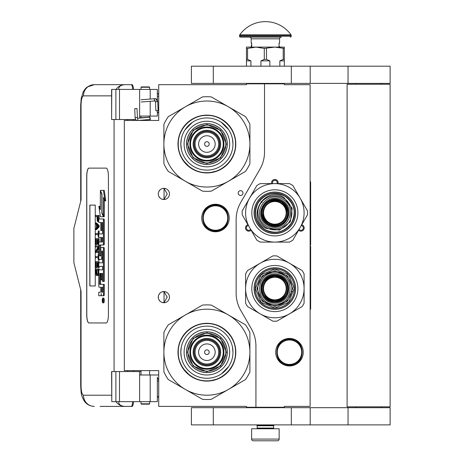 <?xml version="1.0" encoding="UTF-8"?>
<svg xmlns="http://www.w3.org/2000/svg" width="464" height="464" viewBox="0 0 464 464"><rect width="100%" height="100%" fill="white"/><g stroke="black" fill="none" stroke-linecap="round" stroke-linejoin="round"><path stroke-width="0.7" d="M264.526 83.822L246.465 83.822L246.465 84.68L158.723 84.68L158.723 120.466L124.317 120.466L124.317 370.608L158.723 370.608L158.723 406.394L246.465 406.394L246.465 407.253L255.925 407.253L255.925 345.935A34.406 34.406 0 0 0 251.314 328.732L240.752 310.433A34.406 34.406 0 0 1 236.141 293.231L236.141 219.623A34.406 34.406 0 0 1 240.752 202.42L259.915 169.221A34.406 34.406 0 0 0 264.526 152.018L264.526 83.822L284.31 83.822L284.31 84.68L310.114 84.68L310.114 406.394L284.31 406.394L284.31 407.253L255.925 407.253M240.584 195.472A2.407 2.407 0 0 0 242.991 193.065A2.407 2.407 0 0 0 240.584 190.658A2.407 2.407 0 0 0 238.171 193.065A2.407 2.407 0 0 0 240.584 195.472M169.476 297.146A5.591 5.591 0 0 0 163.885 291.554A5.591 5.591 0 0 0 158.294 297.146A5.591 5.591 0 0 0 163.885 302.737A5.591 5.591 0 0 0 169.476 297.146M169.476 193.923A5.591 5.591 0 0 0 163.885 188.332A5.591 5.591 0 0 0 158.294 193.923A5.591 5.591 0 0 0 163.885 199.514A5.591 5.591 0 0 0 169.476 193.923M215.493 204.247A13.763 13.763 0 0 1 229.257 218.01A13.763 13.763 0 0 1 215.493 231.774A13.763 13.763 0 0 1 201.73 218.01A13.763 13.763 0 0 1 215.493 204.247M162.116 302.453L164.047 302.638L164.047 291.659L162.116 291.844M159.187 294.118L158.758 294.913M158.427 298.352L158.375 296.183M158.444 295.852L158.81 294.797M159.465 293.724L160.179 292.964M160.677 292.569L160.991 292.366M162.939 291.636L163.508 291.572M164.047 291.56L163.722 291.56M160.109 293.028L158.868 294.675M158.781 294.86L158.491 295.678M158.462 298.52L158.775 299.425M158.885 299.657L160.173 301.327M162.968 302.661L163.45 302.725M163.722 302.737L164.047 302.737M158.642 299.089L158.491 298.625M158.752 299.367L159.181 300.173M161.025 301.954L161.333 302.122M159.187 190.895L158.705 191.818M158.294 193.923L158.427 195.129M158.444 192.63L158.81 191.574M159.465 190.501L160.179 189.735M160.677 189.347L160.991 189.144M162.939 188.413L163.508 188.343M164.047 188.338L163.722 188.338M160.109 189.799L158.868 191.452M158.781 191.638L158.491 192.456M158.462 195.298L158.775 196.202M158.885 196.434L160.173 198.105M162.968 199.439L163.45 199.497M163.722 199.514L164.047 199.514M158.642 195.866L158.491 195.402M158.752 196.144L159.181 196.951M161.025 198.731L161.333 198.899M162.116 199.23L164.047 199.416L167.208 193.923L164.047 188.436L162.742 188.454M164.047 199.416L164.047 188.436M301.757 224.738A3.271 3.271 0 0 1 303.752 229.535A3.271 3.271 0 0 1 298.601 230.202M251.099 230.202A3.271 3.271 0 0 1 245.943 229.535A3.271 3.271 0 0 1 247.944 224.744M271.695 183.605A3.271 3.271 0 0 1 274.85 179.475A3.271 3.271 0 0 1 278.006 183.599M289.472 338.436A13.763 13.763 0 0 1 303.236 352.199A13.763 13.763 0 0 1 289.472 365.963A13.763 13.763 0 0 1 275.709 352.199A13.763 13.763 0 0 1 289.472 338.436M164.047 302.638L167.208 297.146L164.047 291.659M299.054 229.419A2.407 2.407 0 0 0 303.009 229.106A2.407 2.407 0 0 0 301.304 225.521M248.397 225.521A2.407 2.407 0 0 0 246.691 229.106A2.407 2.407 0 0 0 250.647 229.419M277.101 183.599A2.407 2.407 0 0 0 274.85 180.334A2.407 2.407 0 0 0 272.6 183.605M215.493 230.567A12.557 12.557 0 0 1 202.936 218.01A12.557 12.557 0 0 1 215.493 205.453A12.557 12.557 0 0 1 228.056 218.01A12.557 12.557 0 0 1 215.493 230.567M215.493 230.225A12.215 12.215 0 0 0 227.708 218.01A12.215 12.215 0 0 0 215.493 205.796A12.215 12.215 0 0 0 203.278 218.01A12.215 12.215 0 0 0 215.493 230.225M289.472 364.414A12.215 12.215 0 0 0 301.687 352.199A12.215 12.215 0 0 0 289.472 339.984A12.215 12.215 0 0 0 277.257 352.199A12.215 12.215 0 0 0 289.472 364.414M289.472 364.756A12.557 12.557 0 0 0 302.029 352.199A12.557 12.557 0 0 0 289.472 339.642A12.557 12.557 0 0 0 276.915 352.199A12.557 12.557 0 0 0 289.472 364.756M257.213 425.749L273.557 425.749L273.557 428.069L257.213 428.069L257.213 425.749L256.783 425.314L273.986 425.314L273.986 424.885M256.783 425.314L256.783 424.885M273.557 425.749L273.986 425.314M257.213 428.069A0.69 0.69 54.4 0 1 256.528 428.759M273.557 428.069A0.69 0.69 -54.4 0 0 274.247 428.759M257.729 440.8L253.344 440.8A1.723 1.723 43.8 0 1 251.621 439.077L251.621 428.759L279.148 428.759L279.148 439.077A1.723 1.723 -43.8 0 1 277.431 440.8L273.047 440.8M253.344 440.8L277.431 440.8M149.605 403.813L149.263 404.156L141.346 404.156L141.004 403.813L149.605 403.813L149.605 401.662M135.134 108.68L136.619 108.553L134.757 108.657L135.094 117.589L136.955 117.479M138.365 120.466L150.092 119.457L149.953 117.224L137.506 118.291L136.99 108.57L136.619 108.553M150.092 119.457L149.605 116.679M141.004 116.133L140.372 116.075M150.145 119.451L150.696 118.999M139.623 117.85L149.611 117.189L149.605 116.522M157.516 110.629L156.484 110.751L158.12 110.641L157.731 101.628L157.128 101.616A3.022 2.256 90 0 0 154.744 98.768L154.97 98.699C156.478 98.699 157.395 99.679 157.731 101.628M156.484 110.751L155.881 110.739L155.498 101.72L155.138 100.926L141.218 101.993M118.639 401.662C118.761 404.596 120.843 406.174 124.891 406.394L100.091 406.394M133.504 401.662A6.02 1.52 90 0 1 132.02 406.394L124.891 406.394A11.182 10.823 -90 0 1 116.052 401.662M133.539 371.554L133.539 370.608M133.539 120.466L133.539 119.521M111.609 395.212L83.445 395.212C81.989 394.649 81.194 391.494 81.055 385.746L81.055 291.125L73.886 262.74L73.886 228.334L81.055 199.943L81.055 105.322L80.69 105.322L81.2 98.519L83.3 91.652L85.359 88.676L87.145 87.058L94.262 84.68L132.02 84.68A6.02 1.52 90 0 1 133.504 89.413M132.675 401.662C132.46 404.614 131.962 406.191 131.19 406.394M111.778 89.413L111.609 119.521L111.609 89.413L119.509 89.413L119.509 119.521L135.714 119.521M119.509 119.521L111.778 119.521M111.778 371.554L111.778 401.662L111.609 371.554L141.004 371.554M119.509 371.554L119.509 401.662L157.348 401.662L157.348 377.133M119.509 401.662L111.778 401.662M131.19 84.68C131.962 84.883 132.46 86.461 132.675 89.413M119.509 89.413L157.348 89.413L157.348 100.143M118.639 89.413C118.772 86.478 120.855 84.906 124.891 84.68A11.182 10.823 90 0 0 116.052 89.413L116.644 89.413M117.009 89.413L118.581 89.413M88.873 168.119A8.601 2.175 -90 0 0 86.704 176.72L86.704 314.354A8.601 2.175 -90 0 0 88.873 322.956L106.25 322.956A8.601 2.175 -90 0 0 108.425 314.354L108.425 176.72A8.601 2.175 -90 0 0 106.25 168.119L88.873 168.119M157.348 110.716L157.348 116.075L139.623 116.075L139.623 118.111M139.623 89.413L139.623 116.075M139.623 401.662L139.623 374.993L157.348 374.993M139.623 371.554L139.623 374.993M88.955 168.119A8.601 2.175 -90 0 0 86.785 176.72L86.785 314.354A8.601 2.175 -90 0 0 88.955 322.956M102.846 302.859L103.675 302.859A2.372 0.597 -90 0 0 104.278 300.486A2.372 0.597 -90 0 0 103.675 298.108L102.846 298.108A2.372 0.597 -90 0 0 102.242 300.486A2.372 0.597 -90 0 0 102.846 302.859A2.372 0.597 -90 0 0 103.443 300.486A2.372 0.597 -90 0 0 102.846 298.108M99.603 295.736L100.665 295.736A2.204 0.557 -90 0 0 101.222 293.532A2.204 0.557 -90 0 0 101.773 295.736L103.901 295.736A1.479 0.371 -90 0 0 104.278 294.257L104.278 284.38L99.777 284.38L99.638 283.835L99.777 273.406L100.804 273.406L100.804 279.873L101.668 279.873L101.668 273.406L102.416 273.406L102.556 281.457L103.443 281.457L103.443 248.942A1.479 0.371 -90 0 0 103.072 247.463L101.175 247.463A1.479 0.371 -90 0 0 100.804 248.942L100.665 255.96L99.777 255.96L99.638 255.409L99.638 245.537L99.777 244.986L103.072 244.986A1.479 0.371 -90 0 0 103.443 243.507L103.443 220.435A1.479 0.371 -90 0 0 103.072 218.956L98.768 218.956L98.768 222.465L100.804 222.465L100.804 230.515L101.668 230.515L101.668 222.465L102.416 222.465L102.556 223.016L102.556 233.908L99.603 233.908M99.975 287.239L100.804 287.239L100.804 290.748A1.479 0.371 90 0 1 100.427 292.227L98.768 292.227L98.768 295.736L100.665 295.736M99.603 266.353L102.556 266.353L102.556 269.862L99.975 269.862M99.975 259.405L101.297 259.405A1.479 0.371 -90 0 0 101.668 257.92L101.668 251.627L101.807 251.076L102.416 251.076L102.556 251.627L102.556 262.844L99.603 262.844M102.532 251.302L102.503 251.627L101.668 251.627M102.132 259.405A1.479 0.371 -90 0 0 102.503 257.92L102.503 251.627M99.603 237.417L100.804 237.417L100.804 242.028L99.975 242.028M101.668 230.515L102.503 230.515L102.503 222.581M99.603 222.465L100.804 222.465M100.607 255.96L100.607 244.986L103.901 244.986A1.479 0.371 -90 0 0 104.278 243.507L104.278 220.435A1.479 0.371 -90 0 0 103.901 218.956L99.603 218.956M103.443 281.457L104.278 281.457L104.278 248.942A1.479 0.371 -90 0 0 103.901 247.463L102.01 247.463M101.668 279.873L102.503 279.873L102.503 273.522M100.607 284.38L100.468 273.957L100.804 273.406M103.443 215.98L103.443 197.42L104.963 200.9L105.798 200.9L104.261 190.379L100.363 190.379L101.987 194.097L101.987 212.651L103.443 215.98L104.278 215.98L104.278 199.329M100.363 207.779L99.708 206.283L98.873 206.283L100.404 216.752L103.443 216.752L101.819 213.04L101.819 194.486L100.363 191.156L100.363 209.682L98.873 206.283M103.443 216.752L104.278 216.752L103.936 215.98M96.558 216.433L96.895 216.433L97.336 221.432L98.768 221.328M99.168 218.956L99.168 215.429L95.729 215.429L95.729 216.433L96.895 216.433M95.729 229.605L96.558 229.605L99.168 226.937L99.168 225.603L96.558 222.935L95.729 222.935L95.729 223.938L96.39 224.605L96.39 227.94L95.729 228.607L95.729 229.605L98.333 226.937L98.333 225.603L95.729 222.935M96.558 234.61L98.055 234.61L98.333 237.278L98.333 230.939L98.055 233.612L96.558 233.612M99.168 233.908L99.168 230.939L98.333 230.939M99.168 242.028L99.168 238.612L95.729 238.612L95.729 244.621L96.06 244.621L96.06 239.615L96.947 239.615L96.947 243.954L97.278 243.954L97.278 239.615L98.003 239.615L98.003 244.621L98.333 244.621L98.333 238.612M96.06 244.621L96.895 244.621L96.947 239.615M96.947 251.621L98.768 248.199M96.558 246.952L98.003 246.952L95.729 251.123L95.729 252.625L98.333 252.625L98.333 251.621L96.118 251.621L98.333 247.457L98.333 245.955L95.729 245.955L95.729 246.952L98.003 246.952M96.558 257.63L98.055 257.63L98.333 260.298L98.333 253.959L98.055 256.627L96.558 256.627M98.333 260.298L99.168 260.298L99.168 259.405M98.003 262.636L97.278 262.636L98.003 262.636L98.003 267.635L99.168 267.635L99.168 266.353M99.168 262.844L99.168 261.632L95.729 261.632L95.729 267.635L96.06 267.635L96.06 262.636L96.947 262.636L96.947 266.968L97.278 266.968L97.278 262.636M96.06 267.635L96.895 267.635L96.947 262.636M97.446 275.645L98.768 275.158L97.945 275.14L98.333 268.969L95.729 268.969L96.118 275.14L96.616 275.645L97.446 275.645L97.945 275.14M99.168 269.862L99.168 268.969L98.333 268.969M95.259 285.963L95.259 205.105L89.825 205.105L89.825 285.963L95.259 285.963L89.912 285.963L89.912 205.105L95.259 205.105M103.072 295.736A1.479 0.371 -90 0 0 103.443 294.257L103.443 284.38M102.556 269.862L99.139 269.862A1.479 0.371 -90 0 0 98.768 271.341L98.768 285.76A1.479 0.371 -90 0 0 99.139 287.239L100.804 287.239M102.556 262.844L98.768 262.844L98.768 266.353L102.556 266.353M100.804 242.028L99.139 242.028A1.479 0.371 -90 0 0 98.768 243.507L98.768 257.92A1.479 0.371 -90 0 0 99.139 259.405L101.297 259.405M102.556 233.908L98.768 233.908L98.768 237.417L100.804 237.417M103.901 218.956L103.072 218.956M103.901 244.986L103.072 244.986M103.901 247.463L103.072 247.463M104.963 200.9L103.431 190.379M100.7 191.156L100.363 191.156M102.155 213.04L101.819 213.04M98.768 220.267L98.281 220.267L98.333 215.429M98.768 220.934L98.113 220.934L98.281 220.267M98.722 221.432L97.892 221.432L98.113 220.934M98.768 219.431L98.333 219.431M99.168 226.937L98.333 226.937M99.168 225.603L98.333 225.603M98.768 237.278L98.333 237.278M98.055 233.612L95.729 233.612L95.729 234.61L98.055 234.61M98.768 244.621L98.333 244.621M98.003 239.615L97.278 239.615M98.003 243.954L97.278 243.954M98.768 245.955L98.333 245.955M98.768 247.457L98.333 247.457M98.768 251.621L98.333 251.621M98.768 252.625L98.333 252.625M98.055 256.627L95.729 256.627L95.729 257.63L98.055 257.63M98.768 253.959L98.333 253.959M98.333 267.635L98.333 261.632M98.003 266.968L97.278 266.968M98.768 272.977L98.333 272.977M98.768 273.806L98.281 273.806M98.768 274.473L98.165 274.473M98.554 275.477L97.724 275.477M103.286 301.31L102.445 301.571L102.811 300.643L102.445 299.506L103.286 299.506L103.286 301.31M101.668 292.227L101.668 287.239L102.556 287.239L102.556 291.676L102.416 292.227L101.668 292.227M101.668 242.028L101.668 237.417L102.416 237.417L102.556 241.477L102.416 242.028L101.668 242.028M97.225 216.433L98.055 216.433L97.724 220.603L97.278 220.098L97.225 216.433L98.055 216.433M96.616 227.772L96.616 224.767L98.113 226.27L96.616 227.772M98.003 272.977L97.666 274.473L96.39 274.473L96.06 269.973L98.003 269.973L98.003 272.977M103.286 301.171L102.88 301.171M102.776 301.571L102.445 301.571M103.286 299.97L102.811 299.97M103.275 299.97L103.286 299.506M102.503 292.111L102.556 287.239M102.503 241.912L102.503 237.533M97.892 220.435L97.394 220.435M98.003 220.098L97.278 220.098M98.055 219.6L97.225 219.6M97.446 226.937L97.446 225.603M96.39 274.473L97.225 274.473L96.616 274.642M97.225 274.473L96.228 274.143M97.057 274.143L96.947 273.644L96.118 273.644M96.947 273.644L96.895 272.977L96.06 272.977M96.895 272.977L96.895 269.973L98.003 269.973M102.973 299.97L102.973 300.898L103.141 299.97M149.605 87.261L141.004 87.261L141.346 86.919L149.263 86.919L149.605 87.261L149.605 89.413M206.892 164.418A20.387 20.387 0 0 0 227.279 144.031A20.387 20.387 0 0 0 206.892 123.644A20.387 20.387 0 0 0 186.505 144.031A20.387 20.387 0 0 0 206.892 164.418M206.892 187.044A43.007 43.007 0 0 0 228.398 181.279L211.329 191.133A47.311 47.311 0 0 1 202.461 191.133L185.391 181.279A43.007 43.007 0 0 1 163.885 144.078L163.885 163.746A47.311 47.311 0 0 0 168.322 171.425L185.391 181.279A43.007 43.007 0 0 0 206.892 187.044M249.905 143.991A43.007 43.007 0 0 0 228.398 106.784L211.329 96.93A47.311 47.311 0 0 0 202.461 96.93L168.322 116.638A47.311 47.311 0 0 0 163.885 124.323L163.885 143.991A43.007 43.007 0 0 1 228.398 106.784L245.468 116.638A47.311 47.311 0 0 1 249.905 124.323L249.905 163.746A47.311 47.311 0 0 1 245.468 171.425L228.398 181.279A43.007 43.007 0 0 0 249.905 144.078M206.892 166.831A22.794 22.794 0 0 1 184.098 144.031A22.794 22.794 0 0 1 206.892 121.237A22.794 22.794 0 0 1 229.692 144.031A22.794 22.794 0 0 1 206.892 166.831M206.892 170.114A26.083 26.083 0 0 1 180.809 144.031A26.083 26.083 0 0 1 206.892 117.949A26.083 26.083 0 0 1 232.974 144.031A26.083 26.083 0 0 1 206.892 170.114L207.118 170.114M206.892 172.939A28.901 28.901 0 0 0 235.799 144.031A28.901 28.901 0 0 0 206.892 115.13A28.901 28.901 0 0 0 177.99 144.031A28.901 28.901 0 0 0 206.892 172.939M219.623 144.031A12.731 12.731 0 0 0 206.892 131.3A12.731 12.731 0 0 0 194.161 144.031A12.731 12.731 0 0 0 206.892 156.762A12.731 12.731 0 0 0 219.623 144.031A12.731 12.731 0 0 1 206.892 156.762A12.731 12.731 0 0 1 194.161 144.031M219.797 144.031A12.905 12.905 0 0 0 206.892 131.132A12.905 12.905 0 0 0 193.993 144.031A12.905 12.905 0 0 0 206.892 156.936A12.905 12.905 0 0 0 219.797 144.031M220.655 144.031A13.763 13.763 0 0 0 206.892 130.268A13.763 13.763 0 0 0 193.128 144.031A13.763 13.763 0 0 0 206.892 157.795A13.763 13.763 0 0 0 220.655 144.031M223.236 144.031A16.344 16.344 0 0 0 206.892 127.687A16.344 16.344 0 0 0 190.547 144.031A16.344 16.344 0 0 0 206.892 160.376A16.344 16.344 0 0 0 223.236 144.031M187.456 143.973L193.186 130.245L206.95 124.596L220.678 130.326L226.333 144.089L220.597 157.818L206.834 163.473L193.105 157.737L187.456 143.973M187.972 143.979A18.925 18.925 0 0 1 206.95 125.112A18.925 18.925 0 0 1 225.817 144.089A18.925 18.925 0 0 1 206.84 162.957A18.925 18.925 0 0 1 187.972 143.979M186.592 143.973A20.3 20.3 0 0 1 206.956 123.731A20.3 20.3 0 0 1 227.192 144.095A20.3 20.3 0 0 1 206.834 164.331A20.3 20.3 0 0 1 186.592 143.973M223.926 144.084A17.035 17.035 0 0 0 206.944 127.003A17.035 17.035 0 0 0 189.863 143.985A17.035 17.035 0 0 0 206.845 161.066A17.035 17.035 0 0 0 223.926 144.084M217.958 170.735L209.061 172.875M190.159 167.614L182.77 159.952M195.582 117.409L197.171 116.789M192.867 118.738L195.762 117.34M219.75 118.123L224.837 121.359M181.354 149.333L180.809 144.031L181.314 138.945M185.084 129.729L192.403 122.345M221.2 122.223L228.578 129.543M232.435 138.736L232.974 144.031M235.521 144.031C235.915 159.332 222.192 173.055 206.892 172.66C191.597 173.055 177.874 159.332 178.269 144.031C177.874 128.737 191.597 115.014 206.892 115.408C222.192 115.014 235.915 128.737 235.521 144.031M206.892 372.586A20.387 20.387 0 0 0 227.279 352.199A20.387 20.387 0 0 0 206.892 331.812A20.387 20.387 0 0 0 186.505 352.199A20.387 20.387 0 0 0 206.892 372.586M206.892 395.212A43.007 43.007 0 0 0 228.398 389.447L211.329 399.301A47.311 47.311 0 0 1 202.461 399.301L185.391 389.447A43.007 43.007 0 0 1 163.885 352.24L163.885 371.908A47.311 47.311 0 0 0 168.322 379.593L185.391 389.447A43.007 43.007 0 0 0 206.892 395.212M249.905 352.159A43.007 43.007 0 0 0 228.398 314.952L211.329 305.097A47.311 47.311 0 0 0 202.461 305.097L168.322 324.806A47.311 47.311 0 0 0 163.885 332.491L163.885 352.159A43.007 43.007 0 0 1 228.398 314.952L245.468 324.806A47.311 47.311 0 0 1 249.905 332.491L249.905 371.908A47.311 47.311 0 0 1 245.468 379.593L228.398 389.447A43.007 43.007 0 0 0 249.905 352.24M206.892 374.993A22.794 22.794 0 0 1 184.098 352.199A22.794 22.794 0 0 1 206.892 329.405A22.794 22.794 0 0 1 229.692 352.199A22.794 22.794 0 0 1 206.892 374.993M206.892 378.282A26.083 26.083 0 0 1 180.809 352.199A26.083 26.083 0 0 1 206.892 326.117A26.083 26.083 0 0 1 232.974 352.199A26.083 26.083 0 0 1 206.892 378.282M206.892 381.101A28.901 28.901 0 0 0 235.799 352.199A28.901 28.901 0 0 0 206.892 323.298A28.901 28.901 0 0 0 177.99 352.199A28.901 28.901 0 0 0 206.892 381.101M219.623 352.199A12.731 12.731 0 0 0 206.892 339.468A12.731 12.731 0 0 0 194.161 352.199A12.731 12.731 0 0 0 206.892 364.93A12.731 12.731 0 0 0 219.623 352.199A12.731 12.731 0 0 0 206.892 339.468A12.731 12.731 0 0 0 194.161 352.199A12.731 12.731 0 0 0 206.892 364.93A12.731 12.731 0 0 0 219.623 352.199M219.797 352.199A12.905 12.905 0 0 0 206.892 339.3A12.905 12.905 0 0 0 193.993 352.199A12.905 12.905 0 0 0 206.892 365.104A12.905 12.905 0 0 0 219.797 352.199M220.655 352.199A13.763 13.763 0 0 0 206.892 338.436A13.763 13.763 0 0 0 193.128 352.199A13.763 13.763 0 0 0 206.892 365.963A13.763 13.763 0 0 0 220.655 352.199M223.236 352.199A16.344 16.344 0 0 0 206.892 335.855A16.344 16.344 0 0 0 190.547 352.199A16.344 16.344 0 0 0 206.892 368.544A16.344 16.344 0 0 0 223.236 352.199M187.456 352.141L193.186 338.413L206.95 332.758L220.678 338.494L226.333 352.257L220.597 365.986L206.834 371.641L193.105 365.905L187.456 352.141M187.972 352.147A18.925 18.925 0 0 1 206.95 333.274A18.925 18.925 0 0 1 225.817 352.257A18.925 18.925 0 0 1 206.84 371.125A18.925 18.925 0 0 1 187.972 352.147M186.592 352.141A20.3 20.3 0 0 1 206.956 331.899A20.3 20.3 0 0 1 227.192 352.257A20.3 20.3 0 0 1 206.834 372.499A20.3 20.3 0 0 1 186.592 352.141M223.926 352.251A17.035 17.035 0 0 0 206.944 335.17A17.035 17.035 0 0 0 189.863 352.153A17.035 17.035 0 0 0 206.845 369.234A17.035 17.035 0 0 0 223.926 352.251M217.958 378.902L209.061 381.043M190.159 375.782L182.77 368.12M195.582 325.577L197.171 324.957M192.867 326.905L195.762 325.502M219.75 326.291L224.837 329.527M181.354 357.495L180.809 352.199L181.314 347.113M232.435 346.904L232.974 352.199M228.7 366.508L221.386 373.885M235.521 352.199C235.915 367.494 222.192 381.222 206.892 380.828C191.597 381.222 177.874 367.494 178.269 352.199C177.874 336.905 191.597 323.182 206.892 323.576C222.192 323.182 235.915 336.905 235.521 352.199M280.505 203.052A11.31 11.31 0 0 1 284.647 218.503A11.31 11.31 0 0 1 269.195 222.645A11.31 11.31 0 0 1 265.054 207.193A11.31 11.31 0 0 1 280.505 203.052M268.117 224.506C252.665 216.543 266.957 191.789 281.578 201.19C297.035 209.154 282.744 233.908 268.117 224.506M267.687 225.255C251.244 216.781 266.452 190.443 282.008 200.448C298.451 208.916 283.249 235.254 267.687 225.255M267.009 226.426C249.006 217.152 265.657 188.314 282.692 199.271C300.695 208.545 284.043 237.382 267.009 226.426M266.336 227.598A17.035 17.035 0 0 0 289.6 221.363A17.035 17.035 0 0 0 283.365 198.099A17.035 17.035 0 0 0 260.101 204.334A17.035 17.035 0 0 0 266.336 227.598A17.035 17.035 0 0 0 289.6 221.363A17.035 17.035 0 0 0 283.365 198.099A17.035 17.035 0 0 0 260.101 204.334A17.035 17.035 0 0 0 266.336 227.598M265.901 228.346L279.479 230.132L290.342 221.792L292.129 208.22L283.794 197.357C264.358 184.852 245.357 217.761 265.901 228.346M265.13 229.686C255.478 222.784 253.106 213.933 258.013 203.128C264.915 193.476 273.766 191.104 284.571 196.011C294.217 202.913 296.589 211.764 291.682 222.569C284.78 232.22 275.929 234.593 265.13 229.686M285.169 194.973A20.642 20.642 0 0 0 256.969 202.524A20.642 20.642 0 0 0 264.526 230.73A20.642 20.642 0 0 0 292.726 223.172A20.642 20.642 0 0 0 285.169 194.973M253.141 233.746L254.185 235.55M253.93 235.115L256.818 240.114A32.689 32.689 0 0 0 260.252 242.098L282.953 242.098M285.232 194.863A20.77 20.77 0 0 0 256.859 202.461A20.77 20.77 0 0 0 264.463 230.84A20.77 20.77 0 0 0 292.836 223.236A20.77 20.77 0 0 0 285.232 194.863M286.375 192.885A23.055 23.055 0 0 1 294.814 224.373A23.055 23.055 0 0 1 263.32 232.812A23.055 23.055 0 0 1 254.887 201.324A23.055 23.055 0 0 1 286.375 192.885M245.468 205.245L242.22 210.871A32.689 32.689 0 0 0 242.22 214.832L253.57 234.488M245.305 220.168L249.522 227.47A29.249 29.249 0 0 0 274.85 242.098L268.842 242.098M284.177 242.098L282.095 242.098M266.748 183.605L260.252 183.605A32.689 32.689 0 0 0 256.818 185.583L245.108 205.865M244.859 206.306L245.897 204.496M253.738 190.924L249.522 198.227A29.249 29.249 0 0 0 249.522 227.47M296.125 191.209L292.877 185.583A32.689 32.689 0 0 0 289.449 183.605L266.029 183.605M265.524 183.605L267.606 183.605M283.672 242.098L289.449 242.098A32.689 32.689 0 0 0 292.877 240.114L304.227 220.452M304.842 219.397L303.798 221.2M249.522 198.227A29.249 29.249 0 0 1 300.179 198.227L307.475 210.871A32.689 32.689 0 0 1 307.475 214.832L304.587 219.832M295.765 190.582L300.179 198.227A29.249 29.249 0 0 1 274.85 242.098M307.475 210.871L303.183 203.429M295.516 190.147L296.554 191.951M292.877 240.114L297.175 232.673M260.252 242.098L266.417 242.098M256.818 185.583L252.526 193.024M242.22 214.832L246.517 222.268M289.449 183.605L280.859 183.605M284.658 195.866A19.61 19.61 0 0 1 291.833 222.656A19.61 19.61 0 0 1 265.043 229.831A19.61 19.61 0 0 1 257.862 203.041A19.61 19.61 0 0 1 284.658 195.866M268.911 223.132C255.287 216.108 267.89 194.277 280.784 202.571C294.414 209.589 281.81 231.42 268.911 223.132M280.755 202.617A11.815 11.815 0 0 1 285.082 218.759A11.815 11.815 0 0 1 268.94 223.08A11.815 11.815 0 0 1 264.619 206.938A11.815 11.815 0 0 1 280.755 202.617M268.482 223.874A12.731 12.731 0 0 0 285.876 219.217A12.731 12.731 0 0 0 281.213 201.823A12.731 12.731 0 0 0 263.825 206.486A12.731 12.731 0 0 0 268.482 223.874A12.731 12.731 0 0 0 285.876 219.217A12.731 12.731 0 0 0 281.213 201.823A12.731 12.731 0 0 0 263.825 206.486A12.731 12.731 0 0 0 268.482 223.874M268.18 224.396A13.334 13.334 0 0 1 263.303 206.184A13.334 13.334 0 0 1 281.515 201.301A13.334 13.334 0 0 1 286.398 219.513A13.334 13.334 0 0 1 268.18 224.396A13.334 13.334 0 0 0 286.398 219.513A13.334 13.334 0 0 0 281.515 201.301A13.334 13.334 0 0 0 263.303 206.184A13.334 13.334 0 0 0 268.18 224.396A13.334 13.334 0 0 0 286.398 219.513A13.334 13.334 0 0 0 281.515 201.301A13.334 13.334 0 0 0 263.303 206.184A13.334 13.334 0 0 0 268.18 224.396M262.183 202.379L261.058 201.451M274.85 299.86A11.31 11.31 0 0 1 263.54 288.544A11.31 11.31 0 0 1 274.85 277.234A11.31 11.31 0 0 1 286.16 288.544A11.31 11.31 0 0 1 274.85 299.86M274.85 275.082C292.216 274.253 292.216 302.841 274.85 302.006C257.485 302.841 257.485 274.253 274.85 275.082M274.85 274.224C293.323 273.342 293.323 303.752 274.85 302.87C256.372 303.752 256.372 273.342 274.85 274.224M274.85 272.867C295.075 271.898 295.075 305.196 274.85 304.227C254.62 305.196 254.62 271.898 274.85 272.867M274.85 271.515A17.035 17.035 0 0 0 257.816 288.544A17.035 17.035 0 0 0 274.85 305.579A17.035 17.035 0 0 0 291.879 288.544A17.035 17.035 0 0 0 274.85 271.515A17.035 17.035 0 0 0 257.816 288.544A17.035 17.035 0 0 0 274.85 305.579A17.035 17.035 0 0 0 291.879 288.544A17.035 17.035 0 0 0 274.85 271.515M274.85 270.651L262.201 275.894L256.957 288.544L262.201 301.2L274.85 306.437L287.5 301.2L292.743 288.544L287.5 275.894L274.85 270.651M274.85 269.108L288.596 274.798L294.292 288.544L288.596 302.29L274.85 307.986L261.104 302.29L255.409 288.544L261.104 274.798L274.85 269.108M274.85 309.192A20.642 20.642 0 0 0 295.493 288.544A20.642 20.642 0 0 0 274.85 267.902A20.642 20.642 0 0 0 254.202 288.544A20.642 20.642 0 0 0 274.85 309.192M283.197 259.596L281.393 258.552M281.834 258.808L276.828 255.919A32.689 32.689 0 0 0 272.867 255.919L253.211 267.27M274.85 309.32A20.77 20.77 0 0 0 295.62 288.544A20.77 20.77 0 0 0 274.85 267.774A20.77 20.77 0 0 0 254.081 288.544A20.77 20.77 0 0 0 274.85 309.32M274.85 311.599A23.055 23.055 0 0 1 251.795 288.544A23.055 23.055 0 0 1 274.85 265.495A23.055 23.055 0 0 1 297.9 288.544A23.055 23.055 0 0 1 274.85 311.599M304.094 280.442L304.094 273.946A32.689 32.689 0 0 0 302.116 270.518L282.454 259.167M296.774 267.432L289.472 263.216A29.249 29.249 0 0 0 260.229 263.216L265.425 260.211M252.149 267.879L253.953 266.841M296.49 309.824L302.116 306.576A32.689 32.689 0 0 0 304.094 303.143L304.094 279.722M304.094 279.218L304.094 281.3M304.094 296.977L304.094 288.544A29.249 29.249 0 0 0 289.472 263.216M267.241 317.927L272.867 321.175A32.689 32.689 0 0 0 276.828 321.175L297.111 309.465M297.552 309.21L295.748 310.254M252.584 267.629L247.585 270.518A32.689 32.689 0 0 0 245.601 273.946L245.601 296.647M245.601 297.871L245.601 295.788M284.27 316.877L289.472 313.873A29.249 29.249 0 0 1 260.229 313.873L247.585 306.576A32.689 32.689 0 0 1 245.601 303.143L245.601 297.366M267.867 318.287L260.229 313.873A29.249 29.249 0 0 1 260.229 263.216M247.585 306.576L255.02 310.868M268.302 318.536L266.498 317.498M289.472 313.873A29.249 29.249 0 0 0 304.094 288.544M245.601 273.946L245.601 282.541M272.867 255.919L267.531 258.999M304.094 303.143L304.094 294.553M302.116 270.518L294.675 266.22M276.828 321.175L282.17 318.089M274.85 308.16A19.61 19.61 0 0 1 255.235 288.544A19.61 19.61 0 0 1 274.85 268.934A19.61 19.61 0 0 1 294.46 288.544A19.61 19.61 0 0 1 274.85 308.16M274.85 276.677C290.162 275.941 290.162 301.153 274.85 300.417C259.533 301.153 259.533 275.941 274.85 276.677M274.85 300.359A11.815 11.815 0 0 1 263.036 288.544A11.815 11.815 0 0 1 274.85 276.73A11.815 11.815 0 0 1 286.665 288.544A11.815 11.815 0 0 1 274.85 300.359M274.85 275.813A12.731 12.731 0 0 0 262.119 288.544A12.731 12.731 0 0 0 274.85 301.275A12.731 12.731 0 0 0 287.581 288.544A12.731 12.731 0 0 0 274.85 275.813A12.731 12.731 0 0 0 262.119 288.544A12.731 12.731 0 0 0 274.85 301.275A12.731 12.731 0 0 0 287.581 288.544A12.731 12.731 0 0 0 274.85 275.813M274.85 275.21A13.334 13.334 0 0 1 288.185 288.544A13.334 13.334 0 0 1 274.85 301.878A13.334 13.334 0 0 1 261.516 288.544A13.334 13.334 0 0 1 274.85 275.21A13.334 13.334 0 0 0 261.516 288.544A13.334 13.334 0 0 0 274.85 301.878A13.334 13.334 0 0 0 288.185 288.544A13.334 13.334 0 0 0 274.85 275.21A13.334 13.334 0 0 0 261.516 288.544A13.334 13.334 0 0 0 274.85 301.878A13.334 13.334 0 0 0 288.185 288.544A13.334 13.334 0 0 0 274.85 275.21M291.05 291.276L292.494 291.52M381.512 407.682L381.512 406.824M355.708 407.682L355.708 406.824M347.107 406.824L390.114 406.824L390.114 84.251L347.107 84.251L347.107 406.824M381.512 84.251L381.512 83.392M355.708 84.251L355.708 83.392M291.322 83.392L390.114 83.392L390.114 66.184L213.295 66.184L213.295 83.392L291.322 83.392L291.322 66.184M213.295 83.392L191.412 83.392L191.412 66.184L213.295 66.184M291.322 424.885L390.114 424.885L390.114 407.682L213.295 407.682L213.295 424.885L291.322 424.885L291.322 407.682M213.295 424.885L191.412 424.885L191.412 407.682L213.295 407.682M246.465 66.184L246.465 59.392L247.561 59.392L247.561 48.43L255.925 47.09L274.85 47.09L284.31 48.43L284.31 47.09L274.85 47.09L264.289 48.43L264.289 59.392L266.487 59.392L266.487 48.43M279.844 66.184L279.844 60.854L283.214 59.392L284.31 59.392L284.31 48.43M284.31 59.392L284.31 66.184M283.214 59.392L283.214 48.43M266.487 59.392L269.851 60.854L269.851 66.184M260.925 66.184L260.925 60.854L264.289 59.392M246.465 59.392L246.465 47.09L255.925 47.09L264.289 48.43M247.561 59.392L250.925 60.854L250.925 66.184M279.844 60.854L284.31 60.854M260.925 60.854L269.851 60.854M246.465 48.43L247.561 48.43M246.465 60.854L250.925 60.854M273.128 83.822L273.128 83.392M257.648 83.822L257.648 83.392M251.708 45.083L251.708 43.483M291.032 34.852A31.482 31.482 0 0 0 239.743 34.852L291.032 34.852A0.858 0.858 -111.6 0 1 291.195 35.351L291.195 36.25L239.581 36.25L239.581 35.351A0.858 0.858 111.6 0 1 239.743 34.852M274.914 37.114L240.439 37.114A0.858 0.858 41.4 0 1 239.581 36.25M290.331 37.114A0.858 0.858 -41.4 0 0 291.195 36.25M240.439 37.114L257.271 37.114M251.192 38.831L279.577 38.831A1.723 1.723 -130.3 0 1 281.3 37.114L249.475 37.114A1.723 1.723 130.3 0 1 251.192 38.831L251.192 43.135L251.708 43.135L251.708 46.574L251.192 46.574L251.192 47.09M279.577 38.831L279.577 43.135L279.061 43.135L279.061 46.574L279.577 46.574L279.577 47.09M251.708 45.455L251.708 46.203M310.114 181.882L310.631 181.882L310.631 244.679L310.288 244.679L310.288 246.396L310.631 246.396L310.631 309.192L310.114 309.192M310.631 258.935L310.631 280.587M310.631 281.642L310.631 286.439M215.493 204.937C232.36 204.119 232.36 231.896 215.493 231.084C198.633 231.896 198.627 204.119 215.493 204.937M289.472 339.126C306.339 338.314 306.339 366.09 289.472 365.272C272.606 366.09 272.606 338.314 289.472 339.126M251.621 439.077L279.148 439.077M137.912 120.466L137.593 118.291M155.365 100.856C154.286 100.671 154.077 99.98 154.744 98.768M156.101 101.732L157.128 101.616M158.723 96.292L157.348 96.292M80.69 289.693L80.69 385.746C81.177 394.267 81.165 395.293 84.199 400.925C86.553 404.364 89.912 406.191 94.262 406.394A11.182 10.823 -90 0 1 83.445 395.212M80.69 385.746L81.055 385.746M127.716 119.521L127.716 120.466M127.716 370.608L127.716 371.554M114.074 119.521L114.074 371.554M81.055 105.322C81.194 99.58 81.989 96.425 83.445 95.862L111.609 95.862M150.197 89.413L150.197 99.064M150.197 101.303L150.197 116.075M115.884 89.413L115.884 119.521M115.884 371.554L115.884 401.662M150.197 401.662L150.197 374.993M94.262 84.68A11.182 10.823 90 0 0 83.445 95.862M158.091 110.055L158.723 110.055M157.348 381.019L158.723 381.019M104.278 294.257L103.443 294.257M102.503 257.92L101.668 257.92M104.278 220.435L103.443 220.435M104.278 243.507L103.443 243.507M100.468 245.537L99.638 245.537M100.468 255.409L99.638 255.409M104.278 248.942L103.443 248.942M100.468 273.957L99.638 273.957M100.468 283.835L99.638 283.835M209.218 144.031A2.32 2.32 0 0 0 206.892 141.711A2.32 2.32 0 0 0 204.572 144.031A2.32 2.32 0 0 0 206.892 146.357A2.32 2.32 0 0 0 209.218 144.031M215.174 144.031A8.282 8.282 0 0 0 206.892 135.749A8.282 8.282 0 0 0 198.609 144.031A8.282 8.282 0 0 0 206.892 152.314A8.282 8.282 0 0 0 215.174 144.031M218.701 144.031A11.809 11.809 0 0 0 206.892 132.223A11.809 11.809 0 0 0 195.083 144.031A11.809 11.809 0 0 0 206.892 155.84A11.809 11.809 0 0 0 218.701 144.031M209.218 352.199A2.32 2.32 0 0 0 206.892 349.879A2.32 2.32 0 0 0 204.572 352.199A2.32 2.32 0 0 0 206.892 354.525A2.32 2.32 0 0 0 209.218 352.199M215.174 352.199A8.282 8.282 0 0 0 206.892 343.917A8.282 8.282 0 0 0 198.609 352.199A8.282 8.282 0 0 0 206.892 360.482A8.282 8.282 0 0 0 215.174 352.199M218.701 352.199A11.809 11.809 0 0 0 206.892 340.39A11.809 11.809 0 0 0 195.083 352.199A11.809 11.809 0 0 0 206.892 364.008A11.809 11.809 0 0 0 218.701 352.199M348.046 83.392L348.046 66.184M310.201 83.392L310.201 66.184M348.046 424.885L348.046 407.682M310.201 424.885L310.201 407.682M291.195 35.351L239.581 35.351M310.114 187.044L310.631 187.044M310.114 304.03L310.631 304.03M149.605 374.993L149.605 370.608M141.004 403.813L141.004 401.662M141.004 374.993L141.004 370.608M276.567 83.822L276.567 83.392M254.202 83.822L254.202 83.392M135.094 117.589C135.372 119.544 136.178 120.524 137.524 120.53M141.044 99.76L154.97 98.699M158.723 94.697A3.439 3.439 0 0 0 157.348 93.287M80.69 105.322L80.69 201.382M157.348 113.065A3.439 3.439 0 0 0 158.723 111.65M157.348 397.625A3.439 3.439 0 0 0 158.723 395.722M158.723 380.074A3.439 3.439 0 0 0 157.348 378.172M158.723 374.889L157.215 374.993M254.202 407.253L254.202 407.682M276.567 407.253L276.567 407.682M149.605 116.075L149.605 117.253M149.605 119.497L149.605 120.466M141.004 87.261L141.004 89.413M141.004 116.075L141.004 117.995M251.656 44.944A0.429 0.429 0 0 0 251.656 45.797"/></g></svg>
